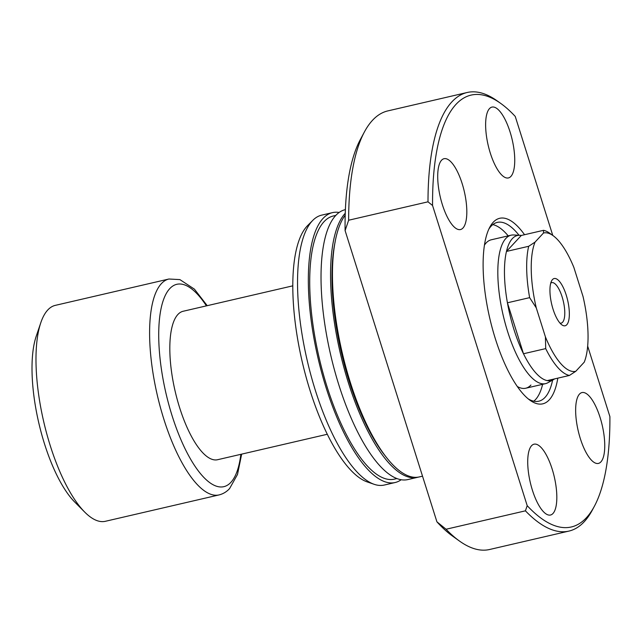 <?xml version="1.0" encoding="UTF-8"?>
<svg xmlns="http://www.w3.org/2000/svg" width="642" height="642" viewBox="0 0 642 642"><rect width="100%" height="100%" fill="white"/><g stroke="black" fill="none" stroke-linecap="round" stroke-linejoin="round"><path stroke-width="0.96" d="M552.513 279.543A24.244 8.218 -103.1 0 1 566.22 295.063A24.244 8.218 -103.1 0 1 566.766 324.756A24.244 8.218 -103.1 0 1 561.862 324.852A24.244 8.218 -103.1 0 1 551.639 304.003A24.244 8.218 -103.1 0 1 551.647 280.787A24.244 8.218 -103.1 0 1 552.513 279.543M560.009 323.127A20.777 7.046 76.9 0 0 561.156 323.127A20.777 7.046 76.9 0 0 562.577 322.26A20.777 7.046 76.9 0 0 562.753 299.028A20.777 7.046 76.9 0 0 551.767 282.64A20.777 7.046 76.9 0 0 550.74 283.154M554.568 378.9A74.464 25.239 76.9 0 1 553.364 379.687A74.464 25.239 76.9 0 1 547.193 380.61A74.464 25.239 -103.1 0 1 523.487 353.758L507.421 302.799A74.464 25.239 -103.1 0 1 506.466 251.439L521.296 235.47A74.464 25.239 76.9 0 0 519.868 235.293A74.464 25.239 76.9 0 0 512.356 238.607A74.464 25.239 76.9 0 0 506.466 251.439L528.687 246.287L535.043 242.114L543.501 233.006L543.517 230.317A74.464 25.239 -103.1 0 1 549.624 233.166L553.115 235.67A70.997 24.059 76.9 0 0 543.501 233.006M553.364 379.687L547.883 382.728A76.197 25.824 -103.1 0 1 545.539 383.643A76.197 25.824 -103.1 0 1 505.262 323.552A76.197 25.824 -103.1 0 1 505.92 238.367A76.197 25.824 -103.1 0 1 511.104 235.189A76.197 25.824 -103.1 0 1 513.608 234.972L519.868 235.293M529.634 297.647L507.421 302.799A74.464 25.239 76.9 0 0 523.487 353.758L545.7 348.606L545.427 336.922L536.263 307.855L529.634 297.647A74.464 25.239 -103.1 0 1 528.687 246.287M327.26 434.273L217.542 459.728A76.197 25.824 -103.1 0 1 177.264 399.637A76.197 25.824 -103.1 0 1 177.922 314.452A76.197 25.824 -103.1 0 1 183.098 311.274L292.824 285.826M219.018 494.934L105.376 521.296A110.833 37.557 -103.1 0 1 84.728 512.107A110.833 37.557 -103.1 0 1 43.744 421.818A110.833 37.557 -103.1 0 1 40.799 322.717A110.833 37.557 -103.1 0 1 47.757 309.998A110.833 37.557 -103.1 0 1 55.292 305.367L168.926 279.013A110.833 37.557 -103.1 0 0 161.391 283.636A110.833 37.557 -103.1 0 0 160.428 407.542A110.833 37.557 -103.1 0 0 219.018 494.934C223.119 493.915 226.65 491.796 229.595 488.57L237.5 474.454L241.665 454.127M84.728 512.107L74.657 501.972A96.974 32.862 -103.1 0 1 38.801 422.966A96.974 32.862 -103.1 0 1 36.217 336.248L40.799 322.717M521.296 235.47L543.517 230.317M547.193 380.61L569.414 375.458A74.464 25.239 -103.1 0 1 545.7 348.606M553.115 235.67A70.997 24.059 76.9 0 1 573.852 267.377L583.016 296.443A70.997 24.059 76.9 0 1 584.228 362.184L575.778 371.293L569.414 375.458M535.043 242.114A70.997 24.059 76.9 0 0 536.263 307.855M545.427 336.922A70.997 24.059 76.9 0 0 575.778 371.293M557.818 378.146A95.241 32.277 -103.1 0 1 549.231 399.87A95.241 32.277 -103.1 0 1 529.979 400.239A95.241 32.277 -103.1 0 1 489.79 318.352A95.241 32.277 -103.1 0 1 489.83 227.132A95.241 32.277 -103.1 0 1 493.233 222.252A95.241 32.277 -103.1 0 1 524.546 234.715M528.214 398.875A91.782 31.105 76.9 0 0 538.798 401.202A91.782 31.105 76.9 0 0 545.042 397.374A91.782 31.105 76.9 0 0 552.626 380.104M519.017 235.245A91.782 31.105 76.9 0 0 497.317 222.389A91.782 31.105 76.9 0 0 491.074 226.217A91.782 31.105 76.9 0 0 488.835 229.138M511.104 235.189L491.315 239.779A76.197 25.824 76.9 0 0 486.13 242.957A76.197 25.824 76.9 0 0 484.469 245.092M533.775 401.194A91.782 31.105 76.9 0 0 535.516 399.581A91.782 31.105 76.9 0 0 542.642 384.309M508.207 235.863A91.782 31.105 76.9 0 0 492.815 224.604M462.954 228.038A36.369 12.326 76.9 0 0 463.267 187.376A36.369 12.326 76.9 0 0 444.047 158.702A36.369 12.326 76.9 0 0 441.576 160.219A36.369 12.326 76.9 0 0 441.255 200.874A36.369 12.326 76.9 0 0 460.483 229.555A36.369 12.326 76.9 0 0 462.954 228.038M552.963 513.512A36.369 12.326 76.9 0 0 553.276 472.857A36.369 12.326 76.9 0 0 534.056 444.184A36.369 12.326 76.9 0 0 531.584 445.7A36.369 12.326 76.9 0 0 531.271 486.355A36.369 12.326 76.9 0 0 550.491 515.028A36.369 12.326 76.9 0 0 552.963 513.512M600.888 461.903A36.369 12.326 76.9 0 0 601.201 421.24A36.369 12.326 76.9 0 0 581.981 392.567A36.369 12.326 76.9 0 0 579.509 394.084A36.369 12.326 76.9 0 0 579.196 434.738A36.369 12.326 76.9 0 0 598.416 463.42A36.369 12.326 76.9 0 0 600.888 461.903M510.88 176.422A36.369 12.326 76.9 0 0 511.192 135.767A36.369 12.326 76.9 0 0 491.973 107.086A36.369 12.326 76.9 0 0 489.493 108.602A36.369 12.326 76.9 0 0 489.18 149.265A36.369 12.326 76.9 0 0 508.408 177.938A36.369 12.326 76.9 0 0 510.88 176.422M345.203 215.206A138.536 46.946 76.9 0 0 346.993 371.301A138.536 46.946 76.9 0 0 419.218 476.942L422.524 476.171M335.132 241.938A135.077 45.775 76.9 0 0 384.566 455.05M345.396 209.629L345.179 209.685A138.536 46.946 76.9 0 0 335.758 215.463A138.536 46.946 76.9 0 0 334.562 370.346A138.536 46.946 76.9 0 0 407.79 479.59L417.316 477.383A138.536 46.946 76.9 0 0 418.263 477.126M345.26 213.28A138.536 46.946 76.9 0 0 344.096 368.179A138.536 46.946 76.9 0 0 417.316 477.383M335.806 215.415L333.27 216.001A135.077 45.775 76.9 0 0 324.082 221.634A135.077 45.775 76.9 0 0 322.91 372.649A135.077 45.775 76.9 0 0 394.316 479.157L396.844 478.571M339.137 212.462A138.536 46.946 76.9 0 0 332.484 212.63L321.69 215.134A138.536 46.946 76.9 0 0 312.863 220.286A138.536 46.946 76.9 0 0 312.269 220.912A138.536 46.946 76.9 0 0 307.51 361.759A138.536 46.946 76.9 0 0 374.109 484.293A138.536 46.946 76.9 0 0 384.301 485.039L395.095 482.535A138.536 46.946 76.9 0 0 401.138 479.759M332.484 212.63A138.536 46.946 76.9 0 0 323.062 218.408A138.536 46.946 76.9 0 0 321.867 373.291A138.536 46.946 76.9 0 0 395.095 482.535M312.863 220.286L307.678 225.511A134.539 45.59 76.9 0 0 307.101 226.112A134.539 45.59 76.9 0 0 302.478 362.89A134.539 45.59 76.9 0 0 367.152 481.893L374.109 484.293M552.77 235.421L515.253 116.443A221.659 75.122 76.9 0 0 500.864 103.514L497.373 101.011A225.125 76.294 76.9 0 0 467.183 92.496L387.832 110.905A225.125 76.294 76.9 0 0 372.52 120.295A225.125 76.294 76.9 0 0 364.471 131.835L360.411 139.41A218.192 73.942 76.9 0 0 345.099 230.598L436.913 521.818L446.07 529.241L525.421 510.831L527.202 505.679A221.659 75.122 76.9 0 0 586.395 517.741A221.659 75.122 76.9 0 0 594.315 506.377A221.659 75.122 76.9 0 0 609.9 416.618L587.663 346.086M525.421 510.831A225.125 76.294 76.9 0 0 568.924 531.094A225.125 76.294 76.9 0 0 584.244 521.705A225.125 76.294 76.9 0 0 592.285 510.165L594.315 506.377M467.183 92.496A225.125 76.294 76.9 0 0 451.872 101.885A225.125 76.294 76.9 0 0 427.997 201.821L348.638 220.23L345.099 230.598M436.913 521.818A218.192 73.942 76.9 0 0 452.401 535.982L459.391 540.989A225.125 76.294 76.9 0 0 489.573 549.504L568.924 531.094M364.471 131.835A225.125 76.294 76.9 0 0 348.638 220.23M446.07 529.241A225.125 76.294 76.9 0 0 459.391 540.989M500.864 103.514A221.659 75.122 76.9 0 0 432.564 205.504L427.997 201.821M527.202 505.679L432.564 205.504M517.267 386.476A76.197 25.824 76.9 0 0 525.75 388.225A76.197 25.824 76.9 0 0 530.934 385.048M240.854 454.319A103.9 35.214 -103.1 0 1 230.863 482.383A103.9 35.214 -103.1 0 1 172.128 415.864A103.9 35.214 -103.1 0 1 169.777 288.619A103.9 35.214 -103.1 0 1 206.419 305.865M545.539 383.643L525.75 388.225M207.23 305.68L194.43 289.157L179.88 279.599L168.926 279.013"/></g></svg>
